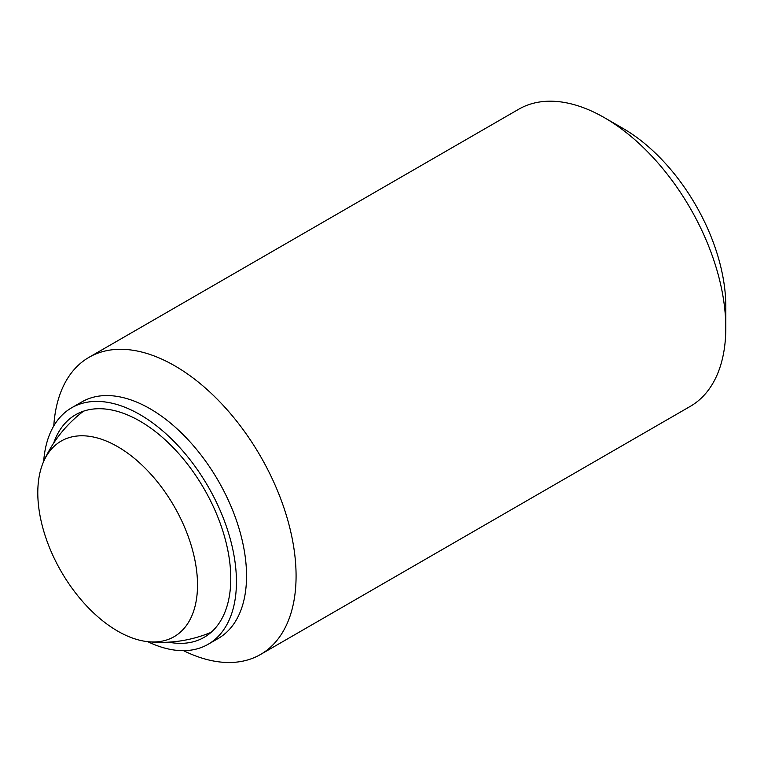 <?xml version="1.0" encoding="UTF-8"?>
<svg xmlns="http://www.w3.org/2000/svg" width="764" height="764" viewBox="0 0 764 764"><rect width="100%" height="100%" fill="white"/><g stroke="black" fill="none" stroke-linecap="round" stroke-linejoin="round"><path stroke-width="1.15" d="M117.656 446.663A112.938 65.207 60 0 1 197.513 584.985A112.938 65.207 60 0 1 147.958 641.693A112.938 65.207 60 0 1 117.656 631.093A112.938 65.207 60 0 1 43.768 461.227A112.938 65.207 60 0 1 117.656 446.663M725.8 327.832L725.8 306.354A145.246 83.859 60 0 0 623.099 128.467L604.496 117.732A171.556 99.043 60 0 1 725.8 327.832A171.556 99.043 60 0 1 690.274 406.372L260.543 654.471A171.556 99.043 60 0 1 183.532 650.67M53.776 425.93A171.556 99.043 60 0 1 88.996 357.332A171.556 99.043 60 0 1 221.197 403.287A171.556 99.043 60 0 1 296.079 575.932A171.556 99.043 60 0 1 260.543 654.471M43.672 461.437A136.527 78.826 60 0 1 71.635 407.795L81.738 401.959A136.527 78.826 60 0 1 186.951 438.536A136.527 78.826 60 0 1 246.543 575.932A136.527 78.826 60 0 1 218.265 638.437L208.161 644.272A136.527 78.826 60 0 1 147.729 641.664M71.635 407.795A136.527 78.826 60 0 1 176.837 444.371A136.527 78.826 60 0 1 236.439 581.776A136.527 78.826 60 0 1 208.161 644.272M53.661 443.139A128.524 74.204 60 0 1 75.636 414.728A128.524 74.204 60 0 1 174.669 449.165A128.524 74.204 60 0 1 230.776 578.501A128.524 74.204 60 0 1 204.15 637.338A128.524 74.204 60 0 1 168.567 642.171M88.996 357.332L518.718 109.233A171.556 99.043 60 0 1 604.496 117.732M147.958 641.684A128.667 128.667 0 0 0 211.16 632.296M83.505 411.185A128.667 128.667 0 0 0 43.768 461.227"/></g></svg>
